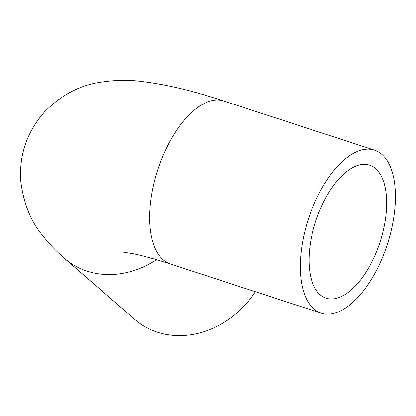 <?xml version="1.0" encoding="UTF-8"?>
<svg xmlns="http://www.w3.org/2000/svg" width="416" height="416" viewBox="0 0 416 416"><rect width="100%" height="100%" fill="white"/><g stroke="black" fill="none" stroke-linecap="round" stroke-linejoin="round"><path stroke-width="0.62" d="M320.715 208.068A69.966 33.816 -71.9 0 1 369.554 165.142A69.966 33.816 -71.9 0 1 380.016 242.143A69.966 33.816 -71.9 0 1 326.18 298.184A69.966 33.816 -71.9 0 1 320.715 208.068M255.346 291.699A85.753 73.554 131 0 1 135.002 319.613L64.74 258.565C56.857 251.883 49.473 244.197 42.598 235.508C30.893 221.52 23.629 203.512 20.8 181.48C18.949 154.976 26.957 131.68 44.824 111.597C60.668 95.711 78.208 86.091 97.448 82.737C113.526 79.976 128.591 79.596 142.631 81.598C166.681 84.573 193.726 91.042 223.761 101.005A85.753 41.444 -71.9 0 0 157.778 169.692A85.753 41.444 -71.9 0 0 170.602 264.072C155.62 259.23 143.307 255.809 133.661 253.802L121.883 251.883M381.15 260.582A85.753 41.444 -71.9 0 1 321.287 313.196A85.753 41.444 -71.9 0 1 308.464 218.816A85.753 41.444 -71.9 0 1 374.447 150.134A85.753 41.444 -71.9 0 1 381.15 260.582M156.468 259.683A85.753 73.554 131 0 1 64.74 258.565M374.447 150.134L223.761 101.005M321.287 313.196L170.602 264.072"/></g></svg>
